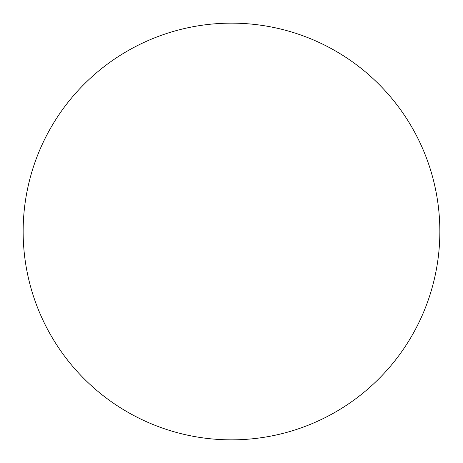 <?xml version="1.0" encoding="UTF-8"?>
<svg xmlns="http://www.w3.org/2000/svg" width="463" height="463" viewBox="0 0 463 463"><rect width="100%" height="100%" fill="white"/><g stroke="black" fill="none" stroke-linecap="round" stroke-linejoin="round"><path stroke-width="0.69" d="M231.5 23.15A208.35 208.35 0 0 1 439.85 231.5A208.35 208.35 0 0 1 231.5 439.85A208.35 208.35 0 0 1 23.15 231.5A208.35 208.35 0 0 1 231.5 23.15M23.15 231.5A208.35 208.35 0 0 0 231.5 439.85A208.35 208.35 0 0 0 439.85 231.5A208.35 208.35 0 0 0 231.5 23.15A208.35 208.35 0 0 0 23.15 231.5"/></g></svg>
